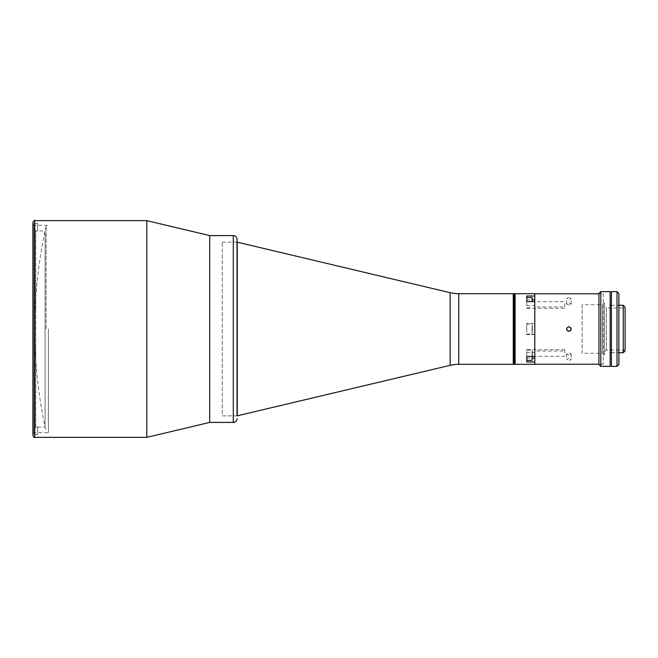 <?xml version="1.0" encoding="UTF-8"?>
<svg xmlns="http://www.w3.org/2000/svg" width="658" height="658" viewBox="0 0 658 658"><rect width="100%" height="100%" fill="white"/><g stroke="black" fill="none" stroke-linecap="round" stroke-linejoin="round"><path stroke-width="0.49" stroke-dasharray="3.29 2.47" d="M526.762 352.491L534.79 352.491L534.79 351.018L563.873 351.018L564.811 350.459L564.811 349.686L526.762 349.686L526.762 356.389L526.762 350.155L532.083 350.155L532.083 360.428M564.811 349.686L564.811 355.336L563.873 356.299L534.79 356.299L534.79 334.28L526.762 334.601L526.762 323.399L534.79 323.399L526.762 323.399L526.762 334.601L534.79 334.601L534.79 364.31M526.762 325.825L526.762 332.175L526.762 325.825M526.762 299.53L526.762 305.888L526.762 299.53M526.762 297.572L526.762 296.01M534.79 299.908L534.79 293.69M534.79 351.018L534.79 306.982L563.873 306.982L564.811 307.541L564.811 302.664L563.873 301.701L534.79 301.701M534.79 306.982L534.79 352.491M526.762 352.112L526.762 358.47L526.762 352.112M526.762 361.99L526.762 349.686M515.115 293.69L515.115 364.31L515.115 293.69M534.79 356.299L534.79 358.092M568.915 358.265L566.579 359.498L568.915 360.6L571.251 359.498L568.915 358.265M568.915 355.164L566.579 354.078L568.915 352.828L571.251 354.078L568.915 355.164M603.238 293.781L603.238 364.219L603.238 293.781L598.945 293.781L598.945 364.219L598.945 293.781M534.79 296.01L534.79 361.99M603.238 364.219L598.945 364.219M568.915 297.4L566.579 298.502L568.915 299.735L571.251 298.502L568.915 297.4M568.915 305.172L566.579 303.922L568.915 302.836L571.251 303.922L568.915 305.172M566.76 328.103L567.27 330.653M534.79 298.173L534.79 359.827L534.79 298.173M568.915 331.336L570.56 330.653M571.07 328.103L568.915 326.664M604.546 355.156L602.679 353.288L582.133 353.288L582.133 304.712L602.679 304.712L602.679 353.288L602.679 304.712L604.546 302.844L604.546 355.156L604.546 302.844M582.133 304.712L582.133 353.288M532.363 331.936L532.363 324.139L532.363 331.936M526.762 332.101L526.762 323.859L526.762 332.101M532.363 326.804L532.363 331.542L532.363 326.804M532.363 356.389L532.363 350.434L532.363 356.389M526.762 360.428L526.762 350.155M532.363 300.163L532.363 297.885M514.178 293.69L514.178 364.31L514.178 293.69M515.115 299.53L515.115 305.888L515.115 299.53M515.115 352.112L515.115 358.47L515.115 352.112M515.115 354.407L515.115 303.593L515.115 354.407M515.115 325.825L515.115 332.175L515.115 325.825M513.248 299.53L513.248 305.888L513.248 299.53M513.248 352.112L513.248 358.47L513.248 352.112M513.248 325.825L513.248 332.175L513.248 325.825M513.248 354.407L513.248 303.593L513.248 354.407M513.248 293.69L513.248 364.31M209.713 416.81L209.713 241.19L209.713 416.81M209.713 235.589L209.713 422.411L209.713 235.589M222.297 242.128L237.028 242.128L237.028 415.872L237.028 242.128L237.028 415.872L222.297 415.872L222.297 242.128L222.297 415.872M46.126 329L46.126 226.245L46.126 329M146.775 437.356L146.775 220.644M32.9 329L32.9 222.511M48.388 329L48.388 432.693L48.388 329M209.713 329L209.713 241.19L209.713 329M458.766 293.69A37.366 37.366 0 0 1 450.138 292.678L237.25 242.128L237.25 415.872L450.138 365.322A37.366 37.366 0 0 1 458.766 364.31L458.766 293.69L458.766 364.31M37.629 230.917L37.629 223.465L33.895 223.465L33.895 434.535L33.895 223.465L37.629 223.465L37.629 230.942L35.762 230.942L35.762 427.058L37.629 427.058L35.762 427.058L35.762 230.942L45.106 230.917L45.106 427.083L45.106 230.917M37.629 427.083L45.106 427.083M37.629 427.058L37.629 434.535L33.895 434.535L37.629 434.535L37.629 427.058M33.895 428.926L33.895 229.074L33.895 428.926L35.762 427.058L33.895 428.926M35.762 230.942L33.895 229.074L35.762 230.942M611.405 366.366L611.405 291.634M611.405 306.579L611.405 351.421L611.405 306.579M618.882 364.499L618.882 293.501M618.882 306.579L618.882 351.421L618.882 306.579M617.007 291.634L617.007 366.366M625.1 350.015L606.421 350.015L604.546 351.89L604.546 306.11L606.421 307.985L606.421 350.015L606.421 307.985L625.1 307.985L625.1 350.015L625.1 307.985M610.155 305.271L610.155 352.729L610.155 305.271M611.405 352.729L618.882 352.729M611.405 305.271L618.882 305.271M598.945 364.499L598.945 293.501M600.812 366.366L600.812 291.634M610.155 366.366L610.155 291.634M610.155 323.678L610.155 334.322L610.155 323.678M610.155 349.966L610.155 360.617L610.155 349.966M610.155 297.383L610.155 308.034L610.155 297.383M623.233 352.729L623.233 305.271M604.546 306.11L604.546 351.89M625.1 350.862L625.1 307.138M237.25 242.128L237.25 415.872M237.028 415.872L222.305 415.872L222.305 242.128L222.305 415.872M237.028 242.128L222.305 242.128M526.762 299.908L532.363 299.908M526.762 305.509L534.79 305.509M526.762 358.092L532.363 358.092M532.083 325.899L532.083 334.141L532.083 325.899M532.083 356.389L532.363 350.434M532.083 297.572L532.083 301.611M233.294 235.589L233.294 422.411M34.767 437.356L34.767 220.644M450.138 292.678L450.138 365.322L450.138 292.678M526.762 308.314L564.811 308.314M566.579 354.078L566.579 359.498M566.579 303.922L566.579 298.502M571.251 303.922L571.251 298.502M571.251 354.078L571.251 359.498M526.762 323.859L532.363 324.139M526.762 334.141L532.363 333.861M526.762 307.845L532.363 307.566M46.126 226.245A470.807 470.807 0 0 0 46.126 431.755M32.9 432.693L48.388 432.693M32.9 225.307L48.388 225.307"/><path stroke-width="0.99" d="M237.25 415.872L237.25 242.128L237.028 415.872L450.138 365.322A37.366 37.366 0 0 1 458.766 364.31L513.248 364.31L513.248 293.69L513.248 364.31L514.178 364.31L514.178 293.69L514.178 364.31L515.115 364.31L515.115 293.69L515.115 364.31L534.79 364.31L534.79 361.99L526.762 361.99L526.762 356.389L534.79 356.389L534.79 301.611L526.762 301.611L526.762 296.01L534.79 296.01L534.79 293.69L458.766 293.69A37.366 37.366 0 0 1 450.138 292.678L237.028 242.128L237.028 239.323A3.734 3.734 0 0 0 233.294 235.589L209.713 235.589L209.713 422.411L209.713 235.589L146.775 220.644L146.775 437.356L34.767 437.356C34.315 437.833 33.69 437.216 32.9 435.489L32.9 329L32.9 435.489M532.363 299.908L534.79 299.908L534.79 296.01L534.79 301.611M534.79 356.389L534.79 361.99L534.79 358.092L532.363 358.092M568.915 331.336C565.896 329.781 565.896 328.219 568.915 326.664C571.925 328.219 571.925 329.773 568.915 331.336L567.27 330.653M598.945 293.781L534.79 293.781M598.945 364.219L534.79 364.219M568.915 326.664L566.76 328.103M570.56 330.653L571.07 328.103M526.762 356.389L526.762 360.428L532.083 360.428L532.083 356.389M532.083 301.611L532.083 297.572L532.363 300.163M532.083 297.572L526.762 297.572L526.762 301.611M237.028 415.872L237.028 239.323M237.028 418.677A3.734 3.734 0 0 1 233.294 422.411L209.713 422.411L146.775 437.356M34.767 437.356L34.767 220.644C34.315 220.167 33.69 220.784 32.9 222.511L32.9 329M617.007 366.366L617.007 291.634L611.405 291.634L611.405 366.366L617.007 366.366L618.882 364.499L618.882 293.501L617.007 291.634M625.1 307.138L625.1 350.862L623.233 352.729L623.233 305.271L625.1 307.138M610.155 352.729L611.405 352.729M618.882 352.729L623.233 352.729M610.155 305.271L611.405 305.271M618.882 305.271L623.233 305.271M600.812 291.634L600.812 366.366L610.155 366.366L610.155 291.634L600.812 291.634L598.945 293.501L598.945 364.499L600.812 366.366M513.248 364.31L458.766 364.31L458.766 293.69L513.248 293.69L513.248 364.31M233.294 422.411L233.294 235.589M450.138 365.322L450.138 292.678L450.138 365.322M458.766 364.31L458.766 293.69M34.767 220.644L146.775 220.644"/></g></svg>
